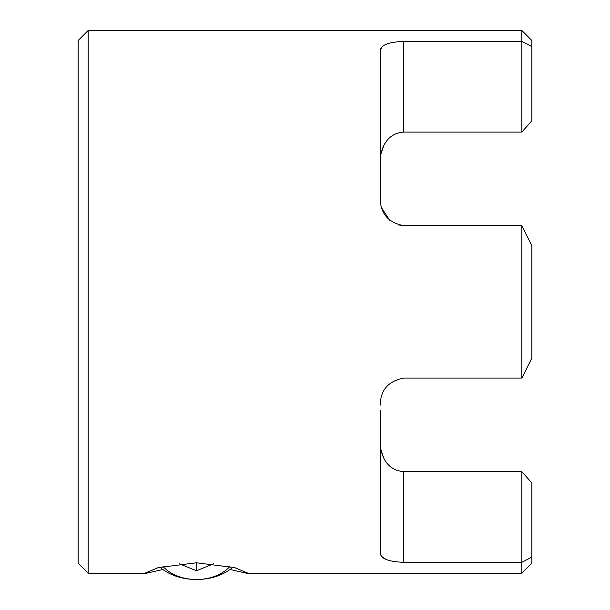 <?xml version="1.0" encoding="UTF-8"?>
<svg xmlns="http://www.w3.org/2000/svg" width="610" height="610" viewBox="0 0 610 610"><rect width="100%" height="100%" fill="white"/><g stroke="black" fill="none" stroke-linecap="round" stroke-linejoin="round"><path stroke-width="0.91" d="M381.669 556.457L386.26 559.507M88.16 573.232L78.133 563.205L78.133 40.527L88.16 30.5L88.16 573.232L146.369 573.232L162.847 569.504M531.867 358.001L521.84 378.101L531.867 358.001L531.867 245.731L521.84 225.631L403.706 225.631C388.379 222.734 380.548 213.713 380.205 198.578L380.205 50.927C380.518 45.163 388.349 41.998 403.706 41.427L403.706 132.103C384.757 133.491 379.908 151.432 380.205 163.35M383.652 145.912L381.265 152.98M230.054 569.504L246.539 573.232L247.37 572.935L234.797 567.643L196.45 562.786L158.104 567.643L145.531 572.935L146.369 573.232M521.84 471.629L531.867 482.99L531.867 563.205L521.84 573.232L521.84 471.629L403.706 471.629L403.706 562.306C388.379 561.741 380.548 558.577 380.205 552.805L380.205 410.431M380.205 405.154C380.518 390.049 388.349 381.029 403.706 378.101L521.84 378.101L521.84 225.631L531.867 245.731M403.706 562.306L521.84 562.306L531.867 557.105M403.706 132.103L521.84 132.103L521.84 41.427L403.706 41.427M521.84 30.5L531.867 40.527L531.867 46.627L521.84 41.427L521.84 30.5L88.16 30.5M381.654 47.298L380.205 50.927M381.692 208.01L389.66 220.233M398.612 224.983L403.706 225.631M531.867 46.627L531.867 120.742L521.84 132.103M383.652 457.82L381.265 450.752M403.706 471.629C384.757 470.241 379.908 452.292 380.205 440.382M233.005 567.163A47 33.237 0 0 1 196.45 579.5L196.45 579.5A39.482 27.915 180 0 0 229.909 566.408M163 566.408A39.482 27.915 180 0 0 196.45 579.5A47 33.237 0 0 1 159.904 567.163M179.172 563.716L196.45 570.769L213.736 563.716M196.45 562.786L196.45 570.769M521.84 573.232L246.539 573.232"/></g></svg>

